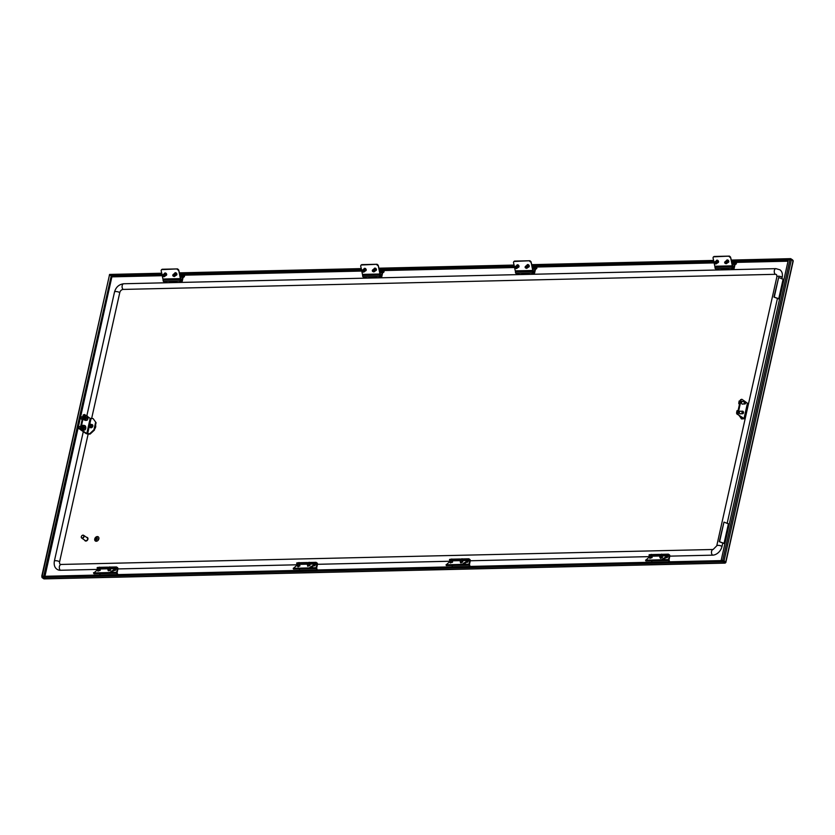 <?xml version="1.0" encoding="UTF-8"?>
<svg xmlns="http://www.w3.org/2000/svg" width="835" height="835" viewBox="0 0 835 835"><rect width="100%" height="100%" fill="white"/><g stroke="black" fill="none" stroke-linecap="round" stroke-linejoin="round"><path stroke-width="1.25" d="M111.462 276.312L111.89 276.855L162.47 275.686M725.636 562.414L724.957 563.041L723.079 561.746L41.969 577.517L43.848 578.812L44.892 578.258L43.848 578.812L724.957 563.041L725.636 562.414L724.102 560.682L791.444 259.445L793.093 260.593L725.636 562.414L723.976 561.266M724.425 562.038L725.156 562.425M724.957 563.041L725.114 562.268M723.079 561.746L723.601 560.796M41.969 577.517L42.084 576.348L723.058 560.619M42.178 576.087L109.385 275.435L41.75 576.244L44.078 576.265L42.355 576.338M43.754 576.046L111.274 275.623L44.078 576.265M109.385 275.435L110.951 275.404M790.536 258.704L731.314 260.071L790.682 258.652L792.697 259.988L792.759 261.313M111.086 276.479L162.366 275.289M179.953 274.882L361.91 270.665M379.497 270.258L514.715 267.127M532.302 266.72L714.259 262.503M731.846 262.096L788.125 260.791M161.833 273.264L109.562 274.433L109.312 275.435M790.682 258.652L790.463 259.727M723.496 561.277L724.102 560.682L721.169 560.358L723.632 560.692M722.734 560.316L789.941 259.675L791.309 260.029M789.941 259.675L788.365 259.706L721.169 560.358M84.617 540.088A1.994 1.493 -55.4 0 0 87.466 540.015A1.994 1.493 -55.4 0 0 86.537 537.322M81.715 538.084L85.285 540.548A1.68 1.252 -55.4 0 0 87.195 537.782L83.625 535.318A1.68 1.252 124.6 0 1 81.715 538.084A1.68 1.252 124.6 0 1 83.625 535.318M85.16 540.85A1.994 1.493 -55.4 0 0 87.435 537.563M82.446 535.35A1.472 1.096 -55.4 0 0 81.548 537.677A1.472 1.096 -55.4 0 0 83.667 536.842A1.472 1.096 -55.4 0 0 82.446 535.35M724.864 543.825L719.259 541.685L724.916 543.585M729.268 524.109L723.966 522.115L719.613 541.591M723.966 522.115L719.259 541.685M779.535 299.212L773.941 297.072L779.598 298.961M783.95 279.485L778.648 277.502L774.295 296.978M778.648 277.502L773.941 297.072M781.81 278.869L782.176 277.251A2.943 0.929 -167.4 0 0 779.045 276.239A2.943 0.929 -167.4 0 0 776.915 276.667L776.581 274.663A3.361 2.515 -55.4 0 0 775.371 274.318L123.194 289.421A3.361 2.515 -55.4 0 0 119.77 292.605L91.61 418.596M88.134 434.116L59.609 561.757A2.943 0.929 -167.4 0 0 56.467 560.744A2.943 0.929 -167.4 0 0 54.348 561.172L83.291 431.653M782.176 277.251A9.258 6.91 -55.4 0 0 779.921 269.809L775.913 268.64A2.943 1.722 88.7 0 0 774.275 271.041A2.943 1.722 88.7 0 0 775.371 274.318M776.915 276.667L716.754 545.829A2.943 0.929 12.6 0 1 718.883 545.401A2.943 0.929 12.6 0 1 722.014 546.414L722.734 543.188M727.139 523.482L777.406 298.575M716.754 545.829L713.132 549.482L60.423 564.46A3.361 2.515 124.6 0 1 59.609 561.757M97.559 569.397L60.423 570.263A9.258 6.91 124.6 0 1 57.083 569.313C54.692 567.716 53.784 564.992 54.348 561.172M722.014 546.414A9.258 6.91 124.6 0 1 712.589 555.16L669.827 556.141M649.442 556.621L470.282 560.765M449.908 561.245L317.477 564.303M297.093 564.784L117.933 568.927M95.545 538.335L95.294 539.066L95.545 538.335M95.67 538.366L95.294 539.066M96.453 537.636L95.66 539.953L96.453 537.636M96.547 537.646L95.66 539.953M97.298 537.02L96.035 540.725L96.745 538.951L98.092 539.128L96.787 538.826L97.298 537.02M96.161 540.756L96.745 538.951L98.123 539.003M96.818 538.826L97.403 537.03M97.58 536.581A2.526 1.889 -55.4 0 0 95.002 538.22A2.526 1.889 -55.4 0 0 95.357 540.986A2.526 1.889 -55.4 0 0 96.004 541.226A2.526 1.889 -55.4 0 0 98.572 539.577A2.526 1.889 -55.4 0 0 98.227 536.822A2.526 1.889 -55.4 0 0 97.58 536.581M95.378 540.997L95.357 540.986A2.526 1.889 -55.4 0 0 95.378 540.997A2.526 1.889 -55.4 0 0 96.025 541.237A2.526 1.889 -55.4 0 0 98.593 539.598A2.526 1.889 -55.4 0 0 98.248 536.842A2.526 1.889 -55.4 0 0 98.238 536.832M743.317 413.231A1.263 0.741 -91.3 0 1 743.275 413.325A1.263 0.741 -91.3 0 1 742.91 413.69A1.263 0.741 -91.3 0 1 742.753 413.722A1.263 0.741 -91.3 0 1 741.991 412.615A1.263 0.741 -91.3 0 1 742.534 411.237A1.263 0.741 -91.3 0 1 742.691 411.196A1.263 0.741 -91.3 0 1 743.234 411.571A1.263 0.741 -91.3 0 1 743.286 411.665M743.056 413.461A1.033 0.605 -91.3 0 1 743.327 411.728A1.033 0.605 -91.3 0 1 743.056 413.461M738.328 414.88L736.908 414.014L736.564 413.127L737.503 413.106M738.025 410.778L736.94 410.799L736.564 413.127M738.317 410.246L736.94 410.799M738.923 415.287L741.626 418.972L744.309 418.69L737.733 414.473L737.451 413.367L740.499 399.735L741.814 399.266L740.499 399.735M741.167 418.659L743.38 418.356L737.733 414.473M744.309 418.69L747.701 403.503L745.258 401.635M745.06 401.499L741.814 399.266M740.52 413.774A1.367 0.804 -91.3 0 1 740.207 413.889A1.367 0.804 -91.3 0 1 739.894 413.784A1.367 0.804 -91.3 0 1 739.392 412.271A1.367 0.804 -91.3 0 1 740.144 411.154A1.367 0.804 -91.3 0 1 740.457 411.248M742.691 404.036A1.367 0.804 -91.3 0 1 742.388 404.15A1.367 0.804 -91.3 0 1 742.075 404.046A1.367 0.804 -91.3 0 1 741.563 402.533A1.367 0.804 -91.3 0 1 742.325 401.416A1.367 0.804 -91.3 0 1 742.628 401.51M737.451 413.367L738.13 413.356L741.177 399.725M738.13 413.356L738.411 414.452M745.498 403.493A1.263 0.741 -91.3 0 1 745.457 403.587A1.263 0.741 -91.3 0 1 745.081 403.952A1.263 0.741 -91.3 0 1 744.924 403.983A1.263 0.741 -91.3 0 1 744.173 402.877A1.263 0.741 -91.3 0 1 744.716 401.499A1.263 0.741 -91.3 0 1 744.872 401.458A1.263 0.741 -91.3 0 1 745.415 401.833A1.263 0.741 -91.3 0 1 745.457 401.927M745.237 403.722A1.033 0.605 -91.3 0 1 745.509 401.99A1.033 0.605 -91.3 0 1 745.237 403.722M739.685 403.368L738.745 403.389L739.737 405.163M740.207 401.04L739.121 401.061L738.745 403.389M740.499 400.508L739.121 401.061M90.785 424.66L89.47 425.213L90.263 426.111L91.078 424.639A0.845 0.626 -55.4 0 0 89.909 424.618L89.46 425.192A0.845 0.626 -55.4 0 0 89.752 426.372L90.337 426.382A0.845 0.626 -55.4 0 0 91.213 425.234L92.852 425.86M82.028 416.874A1.263 0.741 88.7 0 0 81.809 416.822A1.263 0.741 88.7 0 0 81.287 417.218A1.263 0.741 88.7 0 0 81.329 418.972A1.263 0.741 88.7 0 0 81.642 419.295A1.263 0.741 88.7 0 0 81.872 419.347L82.227 419.337M81.246 417.312A1.033 0.605 88.7 0 0 81.277 418.888M86.986 420.339L84.398 419.671L84.032 417.302L85.045 415.642L87.623 416.3L87.644 419.494L86.986 420.339L85.608 419.64L85.243 417.281L86.255 415.611M85.796 420.36L84.032 417.302L85.243 417.281M84.398 419.671L85.608 419.64M85.901 416.435A2.108 1.232 -91.3 0 1 87.09 415.955A2.108 1.232 -91.3 0 1 87.957 417.479A2.108 1.232 -91.3 0 1 87.644 419.494A2.108 1.232 -91.3 0 1 86.454 419.984A2.108 1.232 -91.3 0 1 85.577 418.46A2.108 1.232 -91.3 0 1 85.901 416.435M87.195 418.272L86.433 418.293M86.861 417.448L86.464 418.147M86.36 417.907L87.08 417.782M79.857 426.612A1.263 0.741 88.7 0 0 79.638 426.56A1.263 0.741 88.7 0 0 79.106 426.956A1.263 0.741 88.7 0 0 79.148 428.71A1.263 0.741 88.7 0 0 79.471 429.033A1.263 0.741 88.7 0 0 79.69 429.086L80.285 429.065M79.064 427.05A1.033 0.605 88.7 0 0 79.106 428.626M84.805 430.077L82.227 429.409L81.861 427.04L82.863 425.38L85.452 426.038L85.462 429.232L84.805 430.077L83.437 429.378L83.072 427.019L84.074 425.349M81.861 427.04L83.072 427.019M82.227 429.409L83.437 429.378M83.73 426.174A2.108 1.232 -91.3 0 1 84.919 425.693A2.108 1.232 -91.3 0 1 85.786 427.217A2.108 1.232 -91.3 0 1 85.462 429.232A2.108 1.232 -91.3 0 1 84.272 429.722A2.108 1.232 -91.3 0 1 83.406 428.198A2.108 1.232 -91.3 0 1 83.73 426.174M84.189 427.645L85.013 428.011L84.304 428.303L84.398 427.155M84.951 427.249L84.137 427.541M93.071 418.554L96.077 422.687L93.071 418.554L90.17 418.377L87.779 416.738M90.138 434.064L89.679 433.751L93.958 429.774L94.418 430.098L90.138 434.064L88.093 434.116L86.088 433.584L80.442 429.691L80.16 428.595L80.838 428.585L81.131 429.681L80.442 429.691M89.679 433.751L86.777 433.574L81.131 429.681M86.151 415.611L84.523 414.484L83.208 414.964L80.16 428.595M83.208 414.964L84.523 414.484M83.886 414.953L80.838 428.585M95.607 422.374L93.958 429.774M96.077 422.687L94.418 430.098M652.031 557.529L649.807 558.333L652.041 557.571M660.234 557.864L662.552 557.436L660.6 558.427L660.234 557.843M661.184 559.815L661.393 560.588L645.987 560.943L645.779 560.17L661.497 559.763L667.468 555.828L667.729 554.826A1.054 0.616 -91.3 0 1 668.522 554.252L669.451 554.878A1.054 0.616 -91.3 0 1 669.806 556.256L669.002 559.857L669.524 561.485A1.054 0.616 -91.3 0 1 669.597 561.809M649.515 556.882L645.779 560.17M661.393 560.588L667.666 556.611A1.054 0.616 -91.3 0 0 667.99 556.037L668.303 555.014L669.273 555.661L668.073 555.692M651.519 560.817A1.054 0.616 -91.3 0 0 651.53 560.859L652.01 562.216M651.53 560.859L668.584 560.462A1.054 0.616 -91.3 0 1 668.543 559.544L669.273 555.661M668.584 560.462L669.065 561.819M667.468 556.757L667.269 557.613L666.257 557.634M726.513 260.645A1.367 1.023 54 0 1 728.746 261.146A1.367 1.023 54 0 1 728.047 262.461M716.273 260.875A1.367 1.023 54 0 1 718.507 261.376A1.367 1.023 54 0 1 717.818 262.701M714.04 256.47L729.446 256.115L713.445 256.846L713.017 257.754L715.031 267.294A1.054 0.616 88.7 0 0 715.397 268.661L716.315 269.298A1.054 0.616 88.7 0 0 716.795 269.287M715.23 266.24L732.285 265.843L730.521 257.034L732.733 265.509A1.054 0.616 88.7 0 1 732.754 266.323L732.619 267.482L733.589 268.139L734.508 264.403A1.054 0.616 88.7 0 1 734.904 263.787L736.073 262.524L736.376 263.536A1.054 0.616 -91.3 0 1 735.979 264.152L734.967 264.716L734.163 268.327A1.054 0.616 -91.3 0 1 733.37 268.901L732.452 268.265A1.054 0.616 -91.3 0 1 732.086 266.897L732.295 266L715.24 266.396M728.997 256.439L730.072 257.357M730.521 257.034L729.446 256.115M732.65 269.642L731.669 268.943A1.054 0.616 88.7 0 0 732.149 268.933M719.081 269.955L718.016 269.256A1.054 0.616 -91.3 0 0 718.142 269.319L716.555 269.371M722.421 269.882L721.43 269.173A1.054 0.616 88.7 0 0 721.91 269.162M721.67 269.256L728.402 269.1A1.054 0.616 -91.3 0 1 728.256 269.016L729.31 269.726M736.533 262.848L736.063 262.315M731.878 262.232L736.073 262.524M726.064 262.232L724.801 262.357L725.834 263.557L726.335 262.117A0.845 0.637 -126 0 0 725.104 261.689L724.77 262.127A0.845 0.637 -126 0 0 725.323 263.442L725.939 263.662A0.845 0.637 -126 0 0 726.617 262.774L726.335 262.117L728.068 260.864L728.339 261.522A0.845 0.637 54 0 1 728.203 262.357L726.471 263.609M725.333 261.522L726.836 260.426A0.845 0.637 54 0 1 728.068 260.864M727.995 260.718A1.054 0.793 54 0 1 728.37 261.585M659.42 554.523L661.518 554.273L662.301 557.258L660.12 557.571M715.835 262.472L714.572 262.597L715.605 263.797L716.106 262.357A0.845 0.637 -126 0 0 714.875 261.919L714.53 262.367A0.845 0.637 -126 0 0 715.084 263.683L715.699 263.902A0.845 0.637 -126 0 0 716.378 263.015L716.106 262.357L717.839 261.094L718.11 261.762A0.845 0.637 54 0 1 717.964 262.587L716.242 263.85M715.094 261.762L716.607 260.666A0.845 0.637 54 0 1 717.839 261.094M717.766 260.958A1.054 0.793 54 0 1 718.131 261.814M649.192 554.764L651.29 554.513L652.062 557.498L649.891 557.811M449.647 559.387L451.745 559.126L452.528 562.112L450.347 562.425M452.497 562.195L450.462 562.696M459.876 559.147L461.974 558.897L462.757 561.882L460.586 562.195M462.694 561.642L461.056 563.041L460.502 562.717L459.981 559.199M462.726 561.955L460.69 562.487M452.497 562.153L450.263 562.947L449.752 559.429M461.651 564.439L461.849 565.212L446.443 565.566L446.245 564.794L461.953 564.387L467.924 560.452L468.195 559.45A1.054 0.616 -91.3 0 1 468.988 558.865L469.907 559.502A1.054 0.616 -91.3 0 1 470.262 560.88L469.458 564.481L469.98 566.109A1.054 0.616 -91.3 0 1 470.053 566.433M449.971 561.496L446.245 564.794M461.849 565.212L468.132 561.235A1.054 0.616 -91.3 0 0 468.456 560.661L468.759 559.638L469.729 560.285L468.529 560.316M451.975 565.441A1.054 0.616 -91.3 0 0 451.996 565.483L452.476 566.84M451.996 565.483L469.051 565.086A1.054 0.616 -91.3 0 1 468.999 564.168L469.729 560.285M469.051 565.086L469.531 566.443M467.924 561.381L467.736 562.237L466.713 562.258M516.291 267.096L515.028 267.21L516.061 268.421L516.562 266.981A0.845 0.637 -126 0 0 515.331 266.542L514.997 266.991A0.845 0.637 -126 0 0 515.55 268.306L516.166 268.526A0.845 0.637 -126 0 0 516.844 267.638L516.562 266.981L518.295 265.718L518.566 266.375A0.845 0.637 54 0 1 518.431 267.21L516.698 268.463M515.56 266.386L517.063 265.29A0.845 0.637 54 0 1 518.295 265.718M518.222 265.582A1.054 0.793 54 0 1 518.598 266.438M526.53 266.856L525.267 266.981L526.29 268.181L526.802 266.741A0.845 0.637 -126 0 0 525.57 266.302L525.225 266.751A0.845 0.637 -126 0 0 525.779 268.066L526.394 268.286A0.845 0.637 -126 0 0 527.073 267.398L526.802 266.741L528.524 265.488L528.805 266.146A0.845 0.637 54 0 1 528.659 266.97L526.927 268.233M525.789 266.146L527.292 265.05A0.845 0.637 54 0 1 528.524 265.488M528.451 265.342A1.054 0.793 54 0 1 528.826 266.208M526.968 265.259A1.367 1.023 54 0 1 529.202 265.76A1.367 1.023 54 0 1 528.503 267.085M516.74 265.499A1.367 1.023 54 0 1 518.973 266A1.367 1.023 54 0 1 518.274 267.325M514.506 261.094L529.912 260.739L513.911 261.47L513.473 262.378L515.498 271.907A1.054 0.616 88.7 0 0 515.853 273.285L516.771 273.922A1.054 0.616 88.7 0 0 517.251 273.911M515.696 270.853L532.751 270.467L530.976 261.647L533.2 270.133A1.054 0.616 88.7 0 1 533.21 270.937L533.085 272.106L534.056 272.763L534.974 269.027A1.054 0.616 88.7 0 1 535.36 268.411L536.529 267.148L536.842 268.16A1.054 0.616 -91.3 0 1 536.446 268.776L535.433 269.34L534.619 272.941A1.054 0.616 -91.3 0 1 533.826 273.525L532.907 272.888A1.054 0.616 -91.3 0 1 532.553 271.521L532.751 270.623L515.696 271.02M529.463 261.063L530.528 261.981M530.976 261.647L529.912 260.739M533.116 274.266L532.093 273.567A1.054 0.616 88.7 0 0 532.605 273.546M519.537 274.579L518.483 273.88A1.054 0.616 -91.3 0 0 518.608 273.943M522.877 274.506L521.854 273.796A1.054 0.616 88.7 0 0 522.376 273.786M529.766 274.35L528.712 273.64A1.054 0.616 -91.3 0 0 528.837 273.703M536.989 267.461L536.519 266.939M532.344 266.856L536.529 267.148M296.832 562.926L298.93 562.665L299.713 565.66L297.542 565.973M297.646 566.266L298.011 566.819L299.963 565.838L297.646 566.266L296.936 562.978M307.071 562.686L309.169 562.435L309.952 565.42L307.771 565.733M309.921 565.493L307.875 566.005M309.921 565.452L307.687 566.255L307.176 562.738M308.835 567.977L309.044 568.75L293.638 569.105L293.429 568.332L309.148 567.925L315.119 563.99L315.38 562.988A1.054 0.616 -91.3 0 1 316.173 562.414L317.091 563.041A1.054 0.616 -91.3 0 1 317.457 564.418L316.653 568.019L317.164 569.647A1.054 0.616 -91.3 0 1 317.248 569.971M297.166 565.044L293.429 568.332M309.044 568.75L315.317 564.773A1.054 0.616 -91.3 0 0 315.64 564.199L315.954 563.176L316.924 563.823L315.714 563.855M316.924 563.823L316.183 567.706A1.054 0.616 -91.3 0 0 316.235 568.625L299.18 569.021A1.054 0.616 -91.3 0 1 299.17 568.979L299.661 570.378M316.235 568.625L316.715 569.981M315.108 564.919L314.92 565.775L313.908 565.796M363.486 270.634L362.223 270.749L363.246 271.959L363.757 270.519A0.845 0.637 -126 0 0 362.526 270.081L362.181 270.53A0.845 0.637 -126 0 0 362.734 271.845L363.35 272.064A0.845 0.637 -126 0 0 364.029 271.177L363.757 270.519L365.48 269.256L365.761 269.924A0.845 0.637 54 0 1 365.615 270.749L363.893 272.012M362.745 269.924L364.248 268.828A0.845 0.637 54 0 1 365.48 269.256M365.417 269.12A1.054 0.793 54 0 1 365.782 269.976M373.715 270.394L372.452 270.519L373.485 271.719L373.986 270.279A0.845 0.637 -126 0 0 372.754 269.851L372.42 270.289A0.845 0.637 -126 0 0 372.974 271.605L373.589 271.824A0.845 0.637 -126 0 0 374.268 270.937L373.986 270.279L375.719 269.027L375.99 269.684A0.845 0.637 54 0 1 375.854 270.519L374.122 271.772M372.984 269.684L374.487 268.588A0.845 0.637 54 0 1 375.719 269.027M375.646 268.88A1.054 0.793 54 0 1 376.011 269.747M374.163 268.797A1.367 1.023 54 0 1 376.387 269.308A1.367 1.023 54 0 1 375.698 270.623M363.924 269.037A1.367 1.023 54 0 1 366.158 269.538A1.367 1.023 54 0 1 365.459 270.864M361.691 264.632L377.096 264.277L361.096 265.008L360.668 265.916L362.682 275.446A1.054 0.616 88.7 0 0 363.048 276.823L363.966 277.46A1.054 0.616 88.7 0 0 364.446 277.45M362.881 274.391L379.935 274.005L378.171 265.196L380.384 273.671A1.054 0.616 88.7 0 1 380.405 274.485L380.269 275.644L381.24 276.302L382.159 272.565A1.054 0.616 88.7 0 1 382.555 271.949L383.724 270.686L384.027 271.699A1.054 0.616 -91.3 0 1 383.63 272.314L382.618 272.878L381.814 276.489A1.054 0.616 -91.3 0 1 381.021 277.063L380.102 276.427A1.054 0.616 -91.3 0 1 379.737 275.059L379.935 274.162L362.881 274.558M376.648 264.601L377.723 265.52M378.171 265.196L377.096 264.277M380.301 277.805L379.278 277.105A1.054 0.616 88.7 0 0 379.8 277.095M366.722 278.118L365.667 277.418A1.054 0.616 -91.3 0 0 365.793 277.481M370.072 278.045L369.049 277.335A1.054 0.616 88.7 0 0 369.561 277.324M376.961 277.888L375.907 277.178A1.054 0.616 -91.3 0 0 376.032 277.241M384.183 271.01L383.714 270.477M379.528 270.394L383.724 270.686M97.298 567.549L99.396 567.289L100.179 570.274L97.998 570.587M100.148 570.357L98.112 570.889M107.527 567.309L109.625 567.059L110.408 570.044L108.237 570.357M108.54 570.775L110.658 570.221L108.54 570.775M100.137 570.315L97.914 571.109L97.403 567.591M109.301 572.601L109.5 573.374L94.094 573.728L93.885 572.956L109.604 572.539L115.574 568.614L115.835 567.612A1.054 0.616 -91.3 0 1 116.629 567.028L117.558 567.664A1.054 0.616 -91.3 0 1 117.912 569.042L117.109 572.643L117.631 574.271A1.054 0.616 -91.3 0 1 117.704 574.595M97.622 569.658L93.885 572.956M109.5 573.374L115.773 569.386A1.054 0.616 -91.3 0 0 116.096 568.823L116.409 567.8L117.38 568.447L116.18 568.478M93.541 572.674L94.094 573.728M99.626 573.603A1.054 0.616 -91.3 0 0 99.647 573.645L100.127 575.002M99.647 573.645L116.702 573.248A1.054 0.616 -91.3 0 1 116.65 572.33L117.38 568.447M116.702 573.248L117.182 574.605M115.574 569.543L115.376 570.399L114.364 570.42M163.942 275.258L162.679 275.373L163.712 276.583L164.213 275.143A0.845 0.637 -126 0 0 162.982 274.705L162.648 275.153A0.845 0.637 -126 0 0 163.201 276.469L163.806 276.688A0.845 0.637 -126 0 0 164.495 275.8L164.213 275.143L165.946 273.88L166.217 274.538A0.845 0.637 54 0 1 166.082 275.373L164.349 276.625M163.211 274.548L164.714 273.452A0.845 0.637 54 0 1 165.946 273.88M165.873 273.744A1.054 0.793 54 0 1 166.238 274.6M174.171 275.018L172.918 275.143L173.941 276.343L174.442 274.903A0.845 0.637 -126 0 0 173.221 274.464L172.876 274.913A0.845 0.637 -126 0 0 173.429 276.228L174.045 276.448A0.845 0.637 -126 0 0 174.724 275.56L174.442 274.903L176.175 273.65L176.456 274.308A0.845 0.637 54 0 1 176.31 275.132L174.578 276.395M173.44 274.308L174.943 273.212A0.845 0.637 54 0 1 176.175 273.65M176.101 273.504A1.054 0.793 54 0 1 176.477 274.371M174.619 273.421A1.367 1.023 54 0 1 176.853 273.922A1.367 1.023 54 0 1 176.154 275.247M164.391 273.661A1.367 1.023 54 0 1 166.614 274.162A1.367 1.023 54 0 1 165.925 275.487M162.147 269.256L177.563 268.901L161.552 269.632L161.124 270.54L163.149 280.069A1.054 0.616 88.7 0 0 163.503 281.447L164.422 282.084A1.054 0.616 88.7 0 0 164.902 282.063M163.336 279.015L180.391 278.619L178.627 269.809L180.84 278.295A1.054 0.616 88.7 0 1 180.861 279.099L180.736 280.268L181.706 280.925L182.614 277.189A1.054 0.616 88.7 0 1 183.011 276.573L184.18 275.31L184.483 276.322A1.054 0.616 -91.3 0 1 184.097 276.938L183.084 277.502L182.27 281.103A1.054 0.616 -91.3 0 1 181.477 281.687L180.558 281.051A1.054 0.616 -91.3 0 1 180.203 279.673L180.402 278.786L163.347 279.182M177.114 269.225L178.179 270.143M178.627 269.809L177.563 268.901M180.757 282.428L179.775 281.729A1.054 0.616 88.7 0 0 180.256 281.708M167.188 282.741L166.134 282.042A1.054 0.616 -91.3 0 0 166.259 282.105L164.662 282.157M170.528 282.668L169.536 281.959A1.054 0.616 88.7 0 0 170.016 281.948M177.417 282.501L176.362 281.802A1.054 0.616 -91.3 0 0 176.488 281.865L169.787 282.042M184.639 275.623L184.17 275.101M179.984 275.018L184.18 275.31M111.368 276.469L44.349 576.296M184.378 275.174L362.014 271.062M383.923 270.55L514.819 267.524M536.728 267.012L714.363 262.9M736.272 262.388L788.031 261.198M111.89 276.855L44.954 576.275M95.524 425.14A3.549 2.651 124.6 0 1 94.668 428.971M372.431 277.992A3.549 2.651 124.6 0 1 372.139 277.356M172.542 282.616A3.549 2.651 124.6 0 1 172.26 281.98M747.064 410.183A3.549 2.651 -55.4 0 0 746.427 409.213M745.185 414.745A3.549 2.651 -55.4 0 0 746.271 413.732M524.265 273.828A3.549 2.651 -55.4 0 0 524.557 274.464M724.154 269.194A3.549 2.651 -55.4 0 0 724.436 269.83M95.023 427.395A3.079 2.296 -55.4 0 0 95.138 426.977A3.079 2.296 -55.4 0 0 95.211 426.56M713.727 260.478L531.77 264.695M514.193 265.102L378.965 268.233M361.378 268.64L179.421 272.857L361.367 268.599M788.334 259.883L731.606 261.188M714.019 261.595L532.062 265.812M514.485 266.219L379.257 269.35M361.67 269.757L179.713 273.974M162.126 274.381L111.191 275.56M176.571 281.927A3.079 2.296 124.6 0 1 175.861 282.543M173.106 282.606A3.079 2.296 124.6 0 1 172.647 281.969M376.314 277.439A3.079 2.296 124.6 0 1 375.74 277.909M372.984 277.971A3.079 2.296 124.6 0 1 372.525 277.345M746.292 409.797A3.079 2.296 124.6 0 1 746.636 411.885A3.079 2.296 124.6 0 1 745.352 414.003M724.529 269.183A3.079 2.296 -55.4 0 0 724.999 269.82M727.744 269.757A3.079 2.296 -55.4 0 0 728.464 269.141M524.651 273.817A3.079 2.296 -55.4 0 0 525.111 274.454M527.866 274.391A3.079 2.296 -55.4 0 0 528.618 273.723M728.381 524.015L724.018 543.491M728.84 524.119L724.488 543.585M783.053 279.401L778.7 298.878M783.522 279.495L779.17 298.972M775.913 268.64L123.737 283.754C119.019 284.349 115.94 287.094 114.51 292.01A2.943 0.929 12.6 0 1 116.639 291.582A2.943 0.929 12.6 0 1 119.77 292.605M123.737 283.754A2.943 1.722 88.7 0 0 122.098 286.144A2.943 1.722 88.7 0 0 123.194 289.421M60.955 564.596A2.943 1.722 88.7 0 0 59.327 566.986A2.943 1.722 88.7 0 0 60.423 570.263M713.132 549.482A2.943 1.722 88.7 0 0 711.503 551.883A2.943 1.722 88.7 0 0 712.589 555.16M737.921 411.269L737.754 411.999M744.058 418.345L747.461 403.159M740.092 401.531L739.935 402.261M92.758 426.299L90.931 425.245M90.263 426.111L91.902 427.468M91.526 427.593L89.679 426.101M85.18 415.579L83.688 417.312L85.295 420.423M84.032 417.302L85.692 415.621M86.412 418.429L86.986 418.418M87.028 418.345L86.422 418.356M86.558 417.521L87.122 417.51M83.176 425.37L81.506 427.05L83.114 430.161M83.625 430.098L81.851 427.04L83.51 425.359M84.241 428.167L84.805 428.157M84.846 428.084L84.251 428.094M84.262 428.031L85.013 428.011M84.283 427.854L85.045 427.844M90.17 418.377L86.777 433.574M91.025 418.606L89.585 425.036M89.335 426.153L87.633 433.793M89.898 426.581A1.764 1.315 -55.4 0 0 92.842 425.86A1.764 1.315 -55.4 0 0 91.276 424.608M667.468 555.828L662.061 555.953M659.587 556.016L651.832 556.193M662.499 560.295L662.291 559.513M661.497 559.763L661.696 560.535M645.81 560.901L645.601 560.128M651.801 556.079L659.556 555.901M662.03 555.849L667.53 555.713M662.552 559.398L662.76 560.181M667.729 554.826L661.8 554.962M659.326 555.014L651.571 555.202M669.346 555.933L668.01 555.964M668.543 559.544L663.47 559.659M715.031 267.294L732.086 266.897M715.397 268.661L732.452 268.265M731.669 268.943L733.37 268.901M716.315 269.298L718.016 269.256M721.43 269.173L728.256 269.016M722.786 269.872L722.912 269.319M733.015 269.632L733.14 269.079M732.462 264.445L734.508 264.403M734.904 263.787L732.295 263.85M732.191 263.422L735.844 263.338M732.159 263.307L735.917 263.213M728.339 261.522L726.346 262.9M662.019 557.529L660.996 554.367M659.942 554.659L660.61 557.916M660.193 557.832L659.525 554.576M718.11 261.762L716.106 263.129M651.791 557.77L650.768 554.607M649.713 554.899L650.381 558.156M649.964 558.072L649.296 554.816M452.246 562.393L451.224 559.231M450.169 559.523L450.837 562.78M462.475 562.153L461.463 558.991M460.409 559.283L461.077 562.539M467.924 560.452L462.517 560.577M460.043 560.64L452.288 560.817M462.955 564.919L462.757 564.136M461.953 564.387L462.162 565.159M446.266 565.525L446.067 564.752M452.257 560.702L460.012 560.525M462.496 560.462L467.986 560.337M463.018 564.022L463.216 564.794M468.195 559.45L462.256 559.586M459.782 559.638L452.027 559.826M469.802 560.556L468.466 560.588M468.999 564.168L463.926 564.283M518.566 266.375L516.573 267.753M528.805 266.146L526.802 267.513M515.498 271.907L532.553 271.521M515.853 273.285L532.907 272.888M532.125 273.567L533.826 273.525M516.771 273.922L518.483 273.88M521.896 273.796L528.712 273.64M523.242 274.496L523.368 273.943M533.481 274.256L533.596 273.703M532.918 269.068L534.974 269.027M535.36 268.411L532.761 268.463M532.646 268.045L536.3 267.962M532.615 267.92L536.373 267.837M299.431 565.932L298.419 562.769M297.364 563.061L298.032 566.318M309.67 565.692L308.647 562.529M307.593 562.821L308.261 566.078M315.119 563.99L309.712 564.116M307.228 564.178L299.473 564.356M310.15 568.458L309.942 567.675M309.148 567.925L309.347 568.698M293.461 569.063L293.252 568.291M299.452 564.241L307.207 564.063M309.681 564.011L315.181 563.875M310.202 567.56L310.411 568.332M315.38 562.988L309.451 563.124M306.977 563.176L299.212 563.364M316.997 564.095L315.651 564.126M316.183 567.706L311.121 567.821M365.761 269.924L363.757 271.291M375.99 269.684L373.996 271.062M362.682 275.446L379.737 275.059M363.048 276.823L380.102 276.427M379.32 277.105L381.021 277.063M363.966 277.46L365.667 277.418M369.08 277.335L375.907 277.178M370.437 278.034L370.563 277.481M380.666 277.794L380.791 277.241M380.102 272.607L382.159 272.565M382.555 271.949L379.946 272.012M379.841 271.584L383.484 271.5M379.81 271.469L383.568 271.375M99.897 570.555L98.874 567.393M97.82 567.675L98.488 570.942M110.126 570.315L109.114 567.153M108.059 567.445L108.727 570.702M108.299 570.618L107.632 567.362M115.574 568.614L110.168 568.739M107.694 568.802L99.939 568.979M110.606 573.081L110.408 572.299M109.604 572.539L109.802 573.321M93.551 572.695L93.75 573.468M93.917 573.687L93.718 572.914M99.908 568.865L107.663 568.687M110.136 568.625L115.637 568.499M110.658 572.184L110.867 572.956M115.835 567.612L109.907 567.748M107.433 567.8L99.678 567.988M117.453 568.718L116.117 568.75M116.65 572.33L111.577 572.445M166.217 274.538L164.224 275.915M176.456 274.308L174.452 275.675M163.149 280.069L180.203 279.673M163.503 281.447L180.558 281.051M179.775 281.729L181.477 281.687M164.422 282.084L166.134 282.042M169.536 281.959L176.362 281.802M170.893 282.658L171.018 282.105M181.122 282.418L181.247 281.865M180.569 277.23L182.614 277.189M183.011 276.573L180.412 276.625M180.297 276.208L183.951 276.124M180.266 276.082L184.024 275.999M44.098 578.885L725.166 563.114M42.084 576.348L723.193 560.567M109.562 274.433L161.823 273.222M378.954 268.192L514.172 265.06M531.759 264.653L713.716 260.437M793.25 260.906L725.813 562.581M114.51 292.01L86.83 415.83M739.904 413.784L742.753 413.722M739.841 411.269L742.691 411.196M737.691 412.281L737.994 410.935M742.075 404.056L744.924 403.983M742.023 401.531L744.872 401.458M739.862 402.543L740.165 401.197M91.245 427.51L89.47 426.288M92.643 425.547L90.869 424.326M82.801 416.801L81.809 416.822M85.921 415.621L84.46 415.632L83.594 418.011L84.126 419.932L86.036 420.36M80.619 426.539L79.638 426.56M83.75 425.359L82.289 425.37L81.423 427.75L81.955 429.67L83.855 430.098M651.404 554.565L659.473 554.377M661.633 554.325L668.282 554.169M733.61 268.974L731.909 269.016M726.941 260.332L725.208 261.585M660.036 557.738L659.253 554.743M662.364 557.112L661.581 554.127M716.701 260.572L714.979 261.825M649.797 557.968L649.025 554.983M652.135 557.352L651.352 554.367M450.263 562.592L449.48 559.607M452.591 561.976L451.808 558.991M460.492 562.352L459.709 559.366M462.82 561.736L462.047 558.751M451.86 559.179L459.939 559.001M462.089 558.949L468.738 558.792M517.168 265.196L515.435 266.448M527.396 264.956L525.664 266.208M528.868 273.723L522.136 273.88M518.629 273.953L517.022 273.995M534.076 273.598L532.365 273.64M297.448 566.13L296.665 563.145M299.775 565.514L299.003 562.529M307.687 565.9L306.904 562.905M310.015 565.274L309.232 562.289M299.055 562.727L307.123 562.539M309.284 562.487L315.933 562.331M364.352 268.734L362.62 269.987M374.581 268.494L372.859 269.747M376.053 277.262L369.32 277.418M365.824 277.502L364.206 277.533M381.261 277.136L379.56 277.178M97.914 570.754L97.131 567.769M100.242 570.138L99.459 567.153M108.143 570.514L107.36 567.529M110.471 569.898L109.688 566.913M99.511 567.341L107.59 567.153M109.74 567.111L116.389 566.955M164.808 273.358L163.086 274.611M175.047 273.118L173.315 274.371M181.717 281.76L180.016 281.802"/></g></svg>
